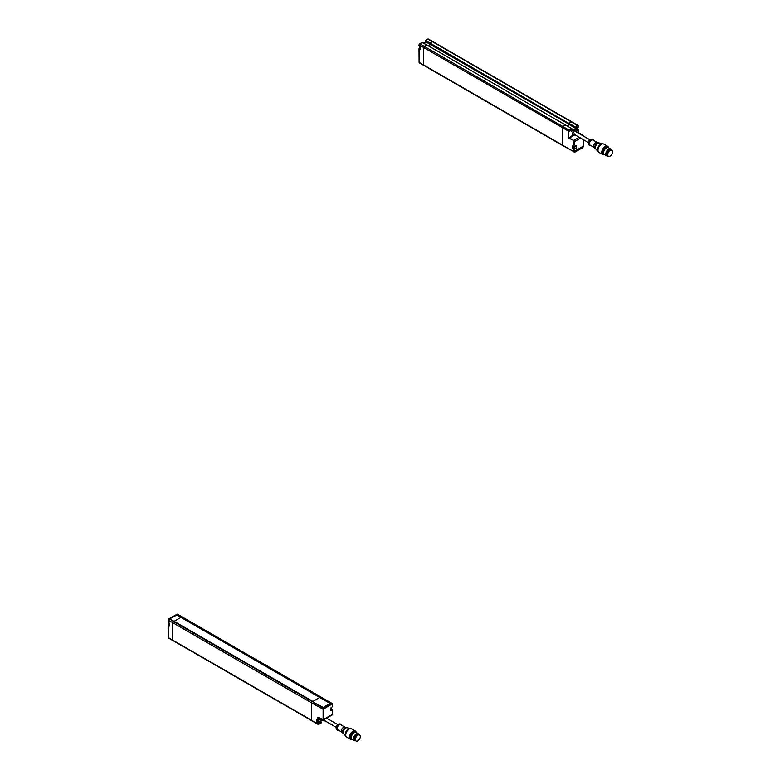 <?xml version="1.0" encoding="UTF-8"?>
<svg xmlns="http://www.w3.org/2000/svg" width="780" height="780" viewBox="0 0 780 780"><rect width="100%" height="100%" fill="white"/><g stroke="black" fill="none" stroke-linecap="round" stroke-linejoin="round"><path stroke-width="1.17" d="M359.19 734.887A3.451 1.989 120 0 0 355.973 737.334A3.451 1.989 120 0 0 356.138 741A3.451 1.989 120 0 0 359.59 739.011A3.451 1.989 120 0 0 359.59 735.023A3.451 1.989 120 0 0 359.19 734.887M359.336 734.916A3.451 1.989 120 0 0 359.112 734.75A3.451 1.989 120 0 0 358.722 734.614A3.451 1.989 120 0 0 355.495 737.061A3.451 1.989 120 0 0 355.67 740.727A3.451 1.989 120 0 0 355.914 740.834M357.698 734.77A3.178 1.833 120 0 0 354.968 739.499M359.219 734.818A3.52 2.028 120 0 0 358.917 734.565A3.52 2.028 120 0 0 358.517 734.419A3.52 2.028 120 0 0 355.222 736.915A3.52 2.028 120 0 0 355.397 740.649A3.52 2.028 120 0 0 355.768 740.785M358.663 734.448A3.52 2.028 120 0 0 358.439 734.292A3.52 2.028 120 0 0 358.04 734.146A3.52 2.028 120 0 0 354.754 736.642A3.52 2.028 120 0 0 354.929 740.376A3.52 2.028 120 0 0 355.173 740.483M359.053 734.653A3.978 2.301 120 0 0 358.342 733.697A3.978 2.301 120 0 0 357.893 733.532A3.978 2.301 120 0 0 354.169 736.359A3.978 2.301 120 0 0 354.364 740.591A3.978 2.301 120 0 0 355.543 740.727M355.709 732.274A3.978 2.301 120 0 0 354.003 732.732A3.978 2.301 120 0 0 351.361 737.315A3.978 2.301 120 0 0 352.18 739.333A4.485 2.584 120 0 1 350.288 735.374A4.485 2.584 120 0 1 354.88 731.231A4.485 2.584 120 0 1 356.168 732.44A3.978 2.301 120 0 0 355.709 732.274M353.847 732.839A3.52 2.028 120 0 0 353.71 732.927A3.52 2.028 120 0 0 351.38 736.963A3.52 2.028 120 0 0 351.37 737.129M354.998 732.303L354.91 732.254A3.52 2.028 120 0 0 354.51 732.108A3.52 2.028 120 0 0 351.224 734.604A3.52 2.028 120 0 0 351.39 738.338L351.478 738.387M356.265 732.488A4.817 2.779 120 0 0 355.319 730.987A4.817 2.779 120 0 0 354.783 730.792A4.817 2.779 120 0 0 350.279 734.204A4.817 2.779 120 0 0 350.512 739.323A4.817 2.779 120 0 0 352.277 739.391M355.319 730.987L351.556 728.812A4.817 2.779 120 0 0 351.01 728.617A4.817 2.779 120 0 0 349.148 729.056A4.817 2.779 120 0 0 345.745 734.945A4.817 2.779 120 0 0 346.739 737.149L350.512 739.323M349.031 729.125A4.485 2.584 120 0 0 348.913 729.193A4.485 2.584 120 0 0 345.745 734.682A4.485 2.584 120 0 0 345.745 734.809M350.483 728.598A4.485 2.584 120 0 0 350.279 728.539A4.485 2.584 120 0 0 350.181 728.51A4.485 2.584 120 0 0 346.154 731.357A4.485 2.584 120 0 0 345.862 736.193A4.485 2.584 120 0 0 346.018 736.33M350.279 728.539L347.071 727.74A3.549 2.047 120 0 0 346.993 727.73A3.549 2.047 120 0 0 343.805 729.983A3.549 2.047 120 0 0 343.57 733.804L345.862 736.193M346.769 727.701L346.603 727.603A3.383 1.95 120 0 0 346.3 727.486A3.383 1.95 120 0 0 346.223 727.467A3.383 1.95 120 0 0 343.19 729.622A3.383 1.95 120 0 0 342.966 733.268A3.383 1.95 120 0 0 343.219 733.463L343.385 733.561M344.955 727.194A2.915 1.687 120 0 0 344.692 727.096A2.915 1.687 120 0 0 344.623 727.077A2.915 1.687 120 0 0 342.01 728.929A2.915 1.687 120 0 0 341.815 732.069L342.966 733.268M344.838 727.126L340.723 724.747A2.915 1.687 120 0 0 340.392 724.63A2.915 1.687 120 0 0 337.662 726.697A2.915 1.687 120 0 0 337.798 729.797L341.923 732.176M341.572 725.244A3.383 1.95 120 0 0 340.948 724.347A3.383 1.95 120 0 0 340.567 724.21A3.383 1.95 120 0 0 337.409 726.609A3.383 1.95 120 0 0 337.574 730.207A3.383 1.95 120 0 0 338.656 730.294M340.704 724.24A3.383 1.95 120 0 0 340.48 724.074A3.383 1.95 120 0 0 340.099 723.938A3.383 1.95 120 0 0 339.602 723.938A3.383 1.95 120 0 0 337.096 726.024A3.383 1.95 120 0 0 336.541 729.242A3.383 1.95 120 0 0 337.096 729.934A3.383 1.95 120 0 0 337.35 730.041M608.77 156.4A3.451 1.989 120 0 0 611.998 153.962A3.451 1.989 120 0 0 611.822 150.286A3.451 1.989 120 0 0 608.38 152.285A3.451 1.989 120 0 0 608.38 156.263A3.451 1.989 120 0 0 608.77 156.4M611.569 150.179A3.451 1.989 120 0 0 611.354 150.014A3.451 1.989 120 0 0 607.903 152.012A3.451 1.989 120 0 0 607.903 155.99A3.451 1.989 120 0 0 608.156 156.097M609.941 150.033A3.178 1.833 120 0 0 607.21 154.762M611.462 150.082A3.52 2.028 120 0 0 611.149 149.828A3.52 2.028 120 0 0 607.639 151.856A3.52 2.028 120 0 0 607.639 155.912A3.52 2.028 120 0 0 608.01 156.049M610.896 149.711A3.52 2.028 120 0 0 610.682 149.555A3.52 2.028 120 0 0 607.162 151.583A3.52 2.028 120 0 0 607.162 155.639A3.52 2.028 120 0 0 607.415 155.746M611.296 149.916A3.978 2.301 120 0 0 610.584 148.96A3.978 2.301 120 0 0 606.606 151.261A3.978 2.301 120 0 0 606.606 155.854A3.978 2.301 120 0 0 607.054 156.019A3.978 2.301 120 0 0 607.786 155.99M610.584 148.96L608.4 147.693A3.978 2.301 120 0 0 606.245 147.995A3.978 2.301 120 0 0 603.603 152.578A3.978 2.301 120 0 0 604.422 154.596L606.606 155.854M606.089 148.102A3.52 2.028 120 0 0 605.953 148.19A3.52 2.028 120 0 0 603.613 152.227A3.52 2.028 120 0 0 603.613 152.393M607.23 147.566L607.152 147.518A3.52 2.028 120 0 0 603.632 149.546A3.52 2.028 120 0 0 603.632 153.601L603.72 153.65M608.41 147.703A4.485 2.584 120 0 0 603.476 148.756A4.485 2.584 120 0 0 603.661 154.625A4.485 2.584 120 0 0 604.432 154.596M608.498 147.751A4.817 2.779 120 0 0 607.562 146.25A4.817 2.779 120 0 0 602.745 149.029A4.817 2.779 120 0 0 602.745 154.596A4.817 2.779 120 0 0 603.291 154.791A4.817 2.779 120 0 0 604.519 154.655M607.562 146.25L603.798 144.076A4.817 2.779 120 0 0 601.39 144.32A4.817 2.779 120 0 0 597.987 150.208A4.817 2.779 120 0 0 598.981 152.412L602.745 154.596M601.273 144.388A4.485 2.584 120 0 0 601.156 144.456A4.485 2.584 120 0 0 597.987 149.945A4.485 2.584 120 0 0 597.987 150.072M602.716 143.861A4.485 2.584 120 0 0 602.521 143.803A4.485 2.584 120 0 0 598.445 146.543A4.485 2.584 120 0 0 598.104 151.457A4.485 2.584 120 0 0 598.26 151.593M602.521 143.803L599.313 143.003A3.549 2.047 120 0 0 596.086 145.187A3.549 2.047 120 0 0 595.813 149.068L598.104 151.457M599.011 142.964L598.845 142.867A3.383 1.95 120 0 0 598.543 142.75A3.383 1.95 120 0 0 595.462 144.826A3.383 1.95 120 0 0 595.208 148.531A3.383 1.95 120 0 0 595.462 148.726L595.627 148.824M597.197 142.457A2.915 1.687 120 0 0 596.934 142.36A2.915 1.687 120 0 0 594.282 144.144A2.915 1.687 120 0 0 594.058 147.332L595.208 148.531M597.071 142.389L592.956 140.01A2.915 1.687 120 0 0 590.041 141.697A2.915 1.687 120 0 0 590.041 145.06L594.155 147.44M593.814 140.507A3.383 1.95 120 0 0 593.19 139.61A3.383 1.95 120 0 0 589.807 141.56A3.383 1.95 120 0 0 589.807 145.47A3.383 1.95 120 0 0 590.197 145.607A3.383 1.95 120 0 0 590.899 145.558M592.937 139.503A3.383 1.95 120 0 0 592.722 139.337A3.383 1.95 120 0 0 591.844 139.201A3.383 1.95 120 0 0 589.339 141.287A3.383 1.95 120 0 0 588.783 144.505A3.383 1.95 120 0 0 589.339 145.197A3.383 1.95 120 0 0 589.592 145.304M176.894 614.971L169.757 618.862L173.462 621.465A1.004 0.575 120 0 0 172.76 622.693L172.76 640.136A1.004 0.575 120 0 0 173.462 640.546M323.271 707.45L330.164 703.462L180.95 617.37L181.486 616.834A1.004 0.575 -60 0 1 181.993 616.785A1.004 0.575 120 0 0 181.486 616.834L176.933 614.737M176.933 614.952L180.95 617.273M432.812 41.593A1.004 0.575 120 0 0 432.315 41.642L429.926 43.017L429.868 43.836L429.926 43.017L432.315 41.642A1.004 0.575 -60 0 1 432.812 41.593L428.327 39A1.004 0.575 120 0 0 427.83 39.049L571.096 121.768A1.004 0.575 -60 0 1 571.603 121.719L577.97 125.395A1.004 0.575 -60 0 1 578.185 125.853L577.97 125.395A1.004 0.575 -60 0 0 577.473 125.444L575.094 126.818L568.717 123.142L571.096 121.768A1.004 0.575 -60 0 1 571.603 121.719L432.812 41.593M430.784 44.372L428.454 45.883L430.784 44.372M422.282 42.364L419.806 43.68A1.004 0.575 120 0 0 419.094 44.909L419.123 45.952L420.371 46.849L420.371 49.354L419.094 48.838L419.094 62.351A1.004 0.575 120 0 0 419.308 62.809L423.784 65.403A1.004 0.575 -60 0 1 423.579 64.945L423.579 47.502A1.004 0.575 -60 0 1 424.291 46.273L426.738 44.889L424.291 46.273A1.004 0.575 120 0 0 423.579 47.502L423.579 64.945A1.004 0.575 120 0 0 424.291 65.354M319.79 697.476L176.699 614.864M575.377 151.837L575.377 150.745L582.455 146.659L582.455 147.751L575.377 151.837M583.352 136.022L578.224 132.581M576.079 127.228L575.162 127.725L568.649 123.971L568.717 123.142L571.096 121.768L577.707 125.853L575.328 127.228L576.274 127.345L576.079 128.651L571.311 131.401L571.837 128.7L569.449 130.075A1.004 0.575 -60 0 0 568.737 131.303L568.737 138.118L573.7 140.439A1.004 0.575 -120 0 1 574.402 141.668L580.622 138.07M574.724 133.868L568.737 138.118L568.737 131.303L562.37 127.627A1.004 0.575 -60 0 1 563.072 126.399L565.558 125.083M575.045 134.209L573.768 134.94A2.506 1.443 -60 0 1 572.705 133.088A2.506 1.443 -60 0 1 574.753 130.465A2.506 1.443 -60 0 1 576.167 131.869M563.072 145.48A1.004 0.575 -60 0 1 562.37 145.07L562.37 127.627A1.004 0.575 -60 0 1 563.072 126.399L565.529 125.014L571.896 128.7L422.185 42.305L418.997 44.772L418.997 45.757L420.254 46.576M576.079 128.651L569.468 124.722L567.245 126.009L569.566 124.556L426.055 41.925L423.832 43.212M576.274 128.32L425.968 41.983M574.567 146.357A0.936 0.536 -60 0 1 573.466 147.322A0.936 0.536 -60 0 1 573.495 146.201M573.953 146.464A0.936 0.536 -60 0 1 573.29 147.079M573.661 134.053A2.174 1.248 -60 0 1 572.9 134.238M575.006 130.582A2.174 1.248 -60 0 1 575.231 131.332M318.435 717.542L317.918 717.132L317.947 720.086A0.936 0.536 -60 0 1 317.226 720.7M318.318 717.483L323.378 720.047A1.004 0.575 -120 0 1 322.871 719.999L317.918 717.132L323.115 719.589L323.115 709.498A1.004 0.575 -60 0 1 323.817 708.279L312.253 701.6L323.885 707.801M317.206 720.554L317.801 719.999M312.253 720.671A1.004 0.575 -60 0 1 311.542 720.271L311.542 702.829A1.004 0.575 -60 0 1 312.253 701.6L323.846 707.821L331.061 703.658L320.278 696.969A1.004 0.575 -60 0 1 320.775 696.91L332.348 703.589A1.004 0.575 -60 0 1 332.553 704.048L332.553 706.446M331.012 703.687L319.829 697.232M330.817 703.794L319.829 697.447M574.996 126.984L425.441 40.423L568.62 123.308L568.62 123.903L429.839 43.777M568.717 123.962L429.926 43.836M423.784 65.403L562.575 145.528A1.004 0.575 -60 0 1 562.37 145.07L562.37 127.627L419.094 44.909L419.64 43.67L569.683 130.484L572.072 129.441M421.951 42.442L426.767 44.947M176.982 614.698L320.278 696.969A1.004 0.575 -60 0 1 320.775 696.91L177.508 614.201A1.004 0.575 120 0 0 177.001 614.25L168.977 618.881L174.008 621.319M323.115 719.589L332.553 714.412A1.004 0.575 60 0 1 332.348 714.87L323.378 720.047A1.004 0.575 -120 0 0 323.583 719.589L323.583 709.498L311.542 702.829A1.004 0.575 -60 0 1 312.253 701.6L173.462 621.465A1.004 0.575 -60 0 0 172.76 622.693L172.76 640.136A1.004 0.575 -60 0 0 172.965 640.594L168.48 638.011A1.004 0.575 120 0 1 168.275 637.553L311.542 720.271L311.542 702.829L168.275 620.11L168.275 622.508L169.357 623.132L168.275 622.235M311.756 720.73A1.004 0.575 -60 0 1 311.542 720.271L317.918 723.947L318.386 722.962L317.918 723.947A1.004 0.575 -60 0 0 318.123 724.405L318.63 724.357A1.004 0.575 -60 0 1 318.123 724.405L172.965 640.594M319.732 697.495L312.877 701.454M169.757 618.862L312.79 701.395M180.95 617.37L174.115 621.309M339.085 724.084A2.74 1.58 120 0 0 338.686 724.084L338.686 724.084A2.74 1.58 120 0 0 336.658 725.77A2.74 1.58 120 0 0 336.209 728.374L336.541 729.242M588.451 143.637C588.178 141.58 589.007 140.147 590.928 139.347L590.928 139.347A2.74 1.58 120 0 0 588.9 141.034A2.74 1.58 120 0 0 588.451 143.637L588.783 144.505M168.987 624.76L168.178 625.316L168.275 637.553L168.275 625.453L169.543 625.969L169.435 623.191M176.768 614.386L168.811 618.862L168.178 622.372L169.543 623.464L169.543 625.969M168.977 618.881A1.004 0.575 120 0 0 168.275 620.11L168.977 618.881M177.508 614.201L331.841 703.638A1.004 0.575 -60 0 1 332.348 703.589L332.651 706.582L331.578 707.323C330.34 708.835 330.037 709.771 330.681 710.131A1.667 0.965 -60 0 1 330.33 709.42M168.363 625.287L169.357 626.077M169.504 625.911L169.533 623.356M168.363 625.121L168.948 624.741M168.48 638.011L168.275 637.279M420.186 49.462L418.997 48.701L419.094 62.351L573.934 151.749L574.031 149.185L572.939 148.561L574.031 147.927A1.667 0.965 120 0 0 575.201 145.987M419.815 48.145L419.191 48.506M423.793 43.192L426.153 41.701M425.353 40.589L425.236 41.164L568.62 123.903M428.327 39L425.441 40.423L427.596 39.185M419.094 45.62L420.352 46.751M419.191 48.672L419.776 48.126M419.094 62.078L419.308 62.809M420.371 46.849L420.371 49.247M577.629 132.717L578.282 129.919L577.142 130.435A1.667 0.965 -60 0 1 576.313 130.514A1.667 0.965 -60 0 1 575.962 129.802M578.087 129.889L577.239 130.601A1.804 1.043 -60 0 1 575.962 129.86A1.804 1.043 -60 0 1 577.239 127.657L578.185 127.111L578.282 125.989L578.155 127.169L577.151 127.705M577.707 125.853L578.282 126.974L577.21 127.715L576.313 130.514M569.215 131.303L569.683 130.484M573.622 134.501A2.174 1.248 -60 0 1 573.085 134.413A2.174 1.248 -60 0 1 572.637 133.546M574.285 130.699A2.174 1.248 -60 0 1 575.25 130.65A2.174 1.248 -60 0 1 575.708 131.605M577.239 130.601L576.001 129.772M576.908 128.827L576.908 127.939M578.087 129.724L577.093 129.149M576.927 128.924L576.04 129.431M577.005 129.1L576.01 129.675M574.402 146.406L575.347 145.86L573.934 146.406L574.402 141.668L573.466 140.849M572.851 145.782L573.963 146.464L576.088 145.831A1.667 0.965 -60 0 1 576.342 147.166A1.667 0.965 -60 0 1 575.26 148.639L575.347 148.804A1.804 1.043 -60 0 0 576.625 146.591A1.804 1.043 -60 0 0 575.347 145.86A1.667 0.965 -60 0 1 576.088 145.831M572.657 145.889L572.851 148.395L572.9 145.86M572.657 148.395L573.934 147.771A1.531 0.887 120 0 0 575.006 146.104M572.851 148.726L573.934 149.351L575.347 148.804M574.031 149.185L574.645 152.159A1.004 0.575 -60 0 1 573.934 151.749L574.402 151.749M571.126 130.309L572.111 129.49L571.233 130.046M571.126 131.293L571.145 130.211M576.274 127.345L575.991 128.486L571.165 131.206M576.069 127.286L575.328 127.666M582.348 135.447L582.67 135.262A1.004 0.575 60 0 1 583.255 135.964M573.934 146.406L573.934 141.668M583.372 139.659L583.372 146.572L582.455 147.644M575.279 151.788L582.904 147.391M574.314 149.185L575.26 148.639L573.934 147.771M579.208 137.251L573.7 140.439L569.449 137.982L574.957 134.803M318.532 717.6L318.386 720.018L316.836 719.394L317.918 720.018M321.243 722.738L320.395 722.68L321.155 722.241L321.175 722.992L318.796 724.376L321.175 722.992L318.386 723.947M324.5 720.964L322.706 720.193L324.197 721.1L324.5 720.564M322.666 720.213L324.948 720.817M327.454 717.688L327.356 718.497M327.356 718.594L327.356 717.746M321.37 719.238A2.174 1.248 -60 0 1 320.843 719.15A2.174 1.248 -60 0 1 320.502 718.741M321.935 719.569A2.506 1.443 -60 0 1 320.414 718.682M319.332 722.417L318.298 722.807L319.332 722.417A1.804 1.043 -60 0 0 320.609 720.213A1.804 1.043 -60 0 0 319.332 719.472L318.367 720.086L320.073 719.452A1.667 0.965 -60 0 1 320.327 720.788A1.667 0.965 -60 0 1 319.244 722.26L318.016 721.549L316.924 722.173L318.298 722.807M319.332 719.482A1.667 0.965 -60 0 1 320.073 719.452M318.016 722.807L316.836 722.338M318.386 720.018L319.332 719.472M319.186 719.608A1.667 0.965 -60 0 1 318.016 721.549L316.836 722.007L316.641 719.501L316.641 722.007M318.991 719.725A1.531 0.887 -60 0 1 317.918 721.383M318.425 720.047A0.936 0.536 -60 0 1 317.168 720.505M318.649 719.92A1.073 0.614 -60 0 1 317.216 720.847A1.073 0.614 -60 0 1 317.411 719.774L317.353 720.886M331.471 708.767L332.651 709.527L332.348 714.87M332.553 714.139L332.651 709.527L331.607 710.209A1.804 1.043 -60 0 1 330.33 709.478A1.804 1.043 -60 0 1 331.607 707.265L331.519 707.323M332.456 709.342L331.373 708.708L330.379 709.283M331.276 708.435L331.315 707.518M331.276 707.548L331.276 708.552L330.408 709.049M323.427 720.018L324.324 720.466M320.492 722.846L320.414 721.49M320.492 721.422L322.832 720.076L320.492 721.422M320.297 722.738L320.317 721.656M320.327 722.69L320.463 721.49L322.881 720.086M320.336 721.734L321.282 722.348L320.336 721.773M323.583 709.498L323.817 708.279L331.841 703.638L332.553 704.32M330.369 709.39L331.51 710.044L332.456 709.498M330.681 710.131A1.667 0.965 -60 0 0 331.51 710.044L331.607 710.209M324.051 708.679L332.075 704.048M168.811 622.859A1.336 0.77 120 0 0 168.509 623.902M168.851 622.879A1.502 0.868 120 0 0 168.821 624.663L169.504 625.063M419.64 46.244A1.336 0.77 120 0 0 419.338 47.288M419.669 46.264A1.502 0.868 120 0 0 419.64 48.048L419.611 46.235M323.485 719.979L336.102 727.262M326.625 718.166L337.672 724.542M572.734 133.517L588.344 142.525M574.304 130.796L589.904 139.805M339.602 723.938L338.686 724.084C336.765 724.883 335.946 726.317 336.209 728.374M358.342 733.697L356.158 732.43M354.364 740.591L352.18 739.333M344.692 727.096L346.3 727.486M596.934 142.36L598.543 142.75M590.928 139.347L591.844 139.201M576.947 127.901L577.073 129.09L578.282 129.919L578.448 132.707L582.835 135.242L583.469 136.344M573.085 134.413C571.311 135.349 575.016 128.768 575.25 130.65M562.575 145.528L574.811 152.168L582.835 147.537L583.469 146.435L583.469 139.718M317.947 720.086L316.856 719.452M426.738 44.889L565.529 125.014M173.969 621.231L312.751 701.356M168.792 622.85L168.821 624.663M420.332 48.448L419.64 48.048"/></g></svg>
